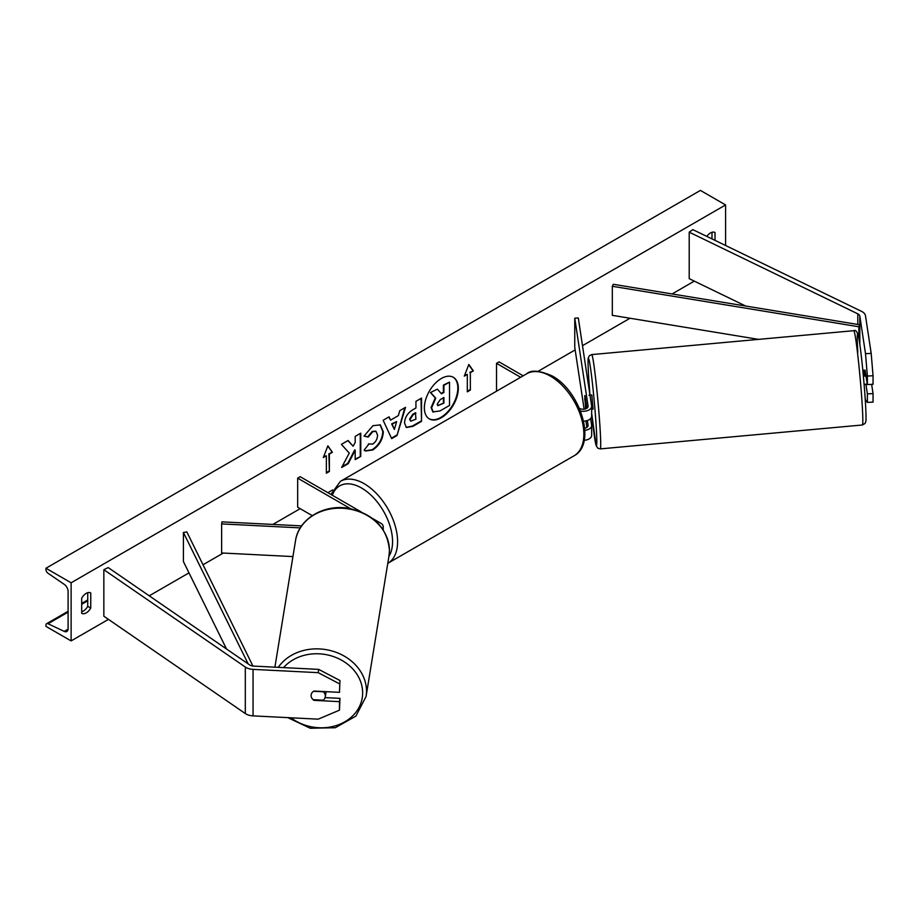 <?xml version="1.0" encoding="UTF-8"?>
<svg xmlns="http://www.w3.org/2000/svg" width="919" height="919" viewBox="0 0 919 919"><rect width="100%" height="100%" fill="white"/><g stroke="black" fill="none" stroke-linecap="round" stroke-linejoin="round"><path stroke-width="1.38" d="M865.02 370.173L867.375 384.567L873.05 384.28L873.05 375.745L867.375 376.032L867.375 384.567M865.905 384.165L867.375 393.872L867.375 402.396L865.514 400.19L865.112 397.536M867.375 376.032L865.514 353.677L859.816 316.067A5.698 3.285 0 0 0 858.174 314.034A5.698 3.285 0 0 0 857.806 313.838L689.204 232.162L689.204 278.664L745.734 306.05M865.514 353.677L871.189 353.39L865.491 315.78A11.396 6.582 0 0 0 862.194 311.702A11.396 6.582 0 0 0 861.459 311.323L692.857 229.635L689.204 232.162M867.375 402.396L873.05 402.12L873.05 393.585L871.649 384.349M867.375 393.872L873.05 393.585M871.189 353.39L873.05 375.745M313.942 700.347A7.122 5.79 8.6 0 1 311.104 695.557A7.122 5.79 8.6 0 1 311.15 694.844A7.122 5.79 8.6 0 1 313.942 691.054L339.467 692.34L339.973 680.531L318.686 669.388L253.552 666.091A5.698 3.285 180 0 1 250.014 665.149A5.698 3.285 180 0 1 249.681 664.931L108.212 567.586L103.847 569.7L103.847 616.212L245.316 713.558A11.396 6.582 180 0 0 245.993 713.971A11.396 6.582 180 0 0 253.058 715.878L318.192 719.163L339.467 710.169L339.467 701.645L313.942 700.347L314.034 699.727M339.973 680.531L339.467 692.34M339.467 710.169L339.973 698.36L325.073 697.613M318.686 669.388L318.192 672.662L253.058 669.377A11.396 6.582 180 0 1 245.993 667.47A11.396 6.582 180 0 1 245.316 667.045L103.847 569.7M339.973 698.36L339.467 701.645M318.192 672.662L339.467 683.805M292.943 556.581L221.64 552.974L221.64 523.91L300.295 527.885M372.689 518.557L380.73 523.198A8.547 4.928 180 0 1 383.234 526.69A8.547 4.928 180 0 1 382.465 528.735M301.604 525.886L221.95 521.866L221.64 523.91M361.178 511.917L300.18 476.697L297.664 478.144L297.664 507.219L312.253 515.639M297.664 478.144L350.553 508.689M580.498 411.057A8.547 4.928 0 0 0 591.652 406.359A8.547 4.928 0 0 0 591.618 405.922L578.304 317.997L574.754 318.181L574.754 347.244L584.139 409.173M584.852 430.368A8.547 4.928 180 0 0 591.652 425.543A8.547 4.928 180 0 0 591.618 425.106L590.63 418.582M583.588 421.166A8.547 4.928 0 0 0 591.652 416.238L591.652 406.359M579.349 408.254L579.59 408.392A4.986 2.872 0 0 0 585.024 409.012A4.986 2.872 0 0 0 588.091 406.359A4.986 2.872 0 0 0 588.08 406.106L574.754 318.181M586.896 408.231L584.989 395.607M586.896 427.415L585.92 420.902M584.921 395.71L585.587 408.852M587.356 420.523L588.08 425.29A4.986 2.872 180 0 1 588.091 425.543A4.986 2.872 180 0 1 584.702 428.265M584.185 440.316A8.547 4.928 0 0 0 591.652 435.422L591.652 425.543M496.524 391.218L496.524 363.338L499.04 361.891L523.187 375.825M496.524 363.338L520.659 377.284M862.815 370.265L863.814 370.173L864.664 376.135L866.077 375.997M865.193 370.15L863.883 370.277M864.101 384.441L867.295 384.039M591.652 409.288L593.088 409.15L591.802 394.975L588.964 395.227M585.885 401.557L586.069 408.679M584.737 398.616L585.908 408.737M584.668 395.733L585.552 401.58M429.093 418.742A24.009 13.865 120 0 0 440.844 417.421A24.009 13.865 120 0 0 456.467 396.491A24.009 13.865 120 0 0 453.101 377.169M441.35 417.708A24.009 13.865 120 0 0 457.042 396.548A24.009 13.865 120 0 0 453.354 377.307A24.009 13.865 120 0 0 441.35 378.49A24.009 13.865 120 0 0 425.658 399.65A24.009 13.865 120 0 0 429.345 418.903A24.009 13.865 120 0 0 441.35 417.708M71.119 582.784L71.119 640.911L45.95 626.379L45.95 625.161A3.205 1.849 60 0 1 46.616 623.702A3.205 1.849 60 0 1 48.006 623.748L64.215 631.387A6.054 3.492 -120 0 0 66.846 631.479A6.054 3.492 -120 0 0 68.098 628.711L68.098 591.503A6.054 3.492 -120 0 0 64.215 584.335L48.006 573.261A3.205 1.849 60 0 1 45.95 569.47L45.95 568.252L71.119 582.784L725.585 204.937L725.585 245.488M71.119 640.911L108.442 619.372M149.234 595.822L188.992 572.87M203.019 564.76L223.294 553.054M272.874 524.439L300.18 508.666M327.876 492.687L332.609 489.942M538.097 371.31L575.156 349.909M582.497 345.682L630.009 318.25M672.088 293.954L694.293 281.134M368.358 443.911L372.758 444.095C375.768 442.005 377.376 439.029 377.56 435.181L376.009 431.333L372.758 431.677L368.22 437.122L364.016 436.088L372.93 425.692L380.328 424.888L383.315 431.792C382.832 439.489 379.294 445.566 372.7 450.011L365.314 450.999L364.154 450.092L368.772 444.245M404.521 423.004L404.521 422.947C404.9 417.192 407.783 412.734 413.171 409.575L415.939 407.979L415.939 401.339L421.522 398.111L421.522 421.361L412.884 426.347L406.37 427.507L404.521 423.004M349.266 453.078L341.638 467.484L348.255 463.658L355.193 450.23L355.193 459.661L360.765 456.433L360.765 433.182L355.193 436.41L355.193 442.418L353.149 446.22L348.083 440.511L341.386 444.382L349.266 453.078M715.016 240.376L715.016 232.541A8.903 5.135 120 0 0 714.936 232.496A8.903 5.135 120 0 0 710.479 232.944A8.903 5.135 120 0 0 706.826 236.401M90.751 592.962L90.751 608.068A8.903 5.135 -60 0 1 81.78 613.352A8.903 5.135 -60 0 1 81.699 613.306L81.699 598.189A8.903 5.135 -60 0 1 86.225 593.352A8.903 5.135 -60 0 1 90.671 592.904A8.903 5.135 -60 0 1 90.751 592.962L90.59 592.858M470.344 372.643L473.365 370.897L468.828 364.452L464.302 376.135L467.323 374.389L467.323 391.827L470.344 390.081L470.344 372.643L470.344 390.081M323.339 457.513L327.876 445.83L332.402 452.286L329.381 454.02L329.381 471.47L326.36 473.205L326.36 455.767L323.339 457.513M390.552 420.121L398.352 415.618L399.776 410.667L405.532 407.335L397.008 435.537L391.666 438.616L383.143 420.27L389.093 416.835L390.552 420.121L388.794 417.008M711.995 238.906L711.995 232.277M87.73 592.686L87.73 606.333A8.903 5.135 -60 0 1 81.699 611.824M45.95 568.252L700.416 190.405L725.585 204.937M87.73 606.333L90.751 608.068M431.103 407.542L435.25 397.916L430.437 392.574L437.398 389.139L441.465 393.849L443.911 392.436L443.911 385.371L449.506 382.143L449.506 405.451L439.96 410.954L432.838 411.907L431.103 407.542L431.608 407.829L435.755 398.214L430.942 392.861M437.398 389.139L430.437 392.574M441.131 393.458L443.406 392.137L443.406 385.084L449.506 382.143M431.608 407.829L433.286 412.16M469.839 389.794L467.323 391.241M464.589 375.377L467.323 374.389M469.839 372.356L473.365 370.897M472.86 370.61L468.724 364.728M327.761 446.106L332.402 452.286M331.897 451.987L329.381 454.02M328.876 453.733L329.381 471.47M326.36 472.63L328.876 471.171M323.637 456.766L326.36 455.767M347.922 440.603L353.149 446.22M355.193 459.075L360.765 456.433M360.271 456.146L360.271 433.469M342.086 466.645L347.75 463.371L354.688 449.931L355.193 450.23M421.017 398.398L421.522 421.361M421.017 421.074L412.378 426.06L406.118 427.346M415.939 413.022L413.286 414.549L410.092 419.42L410.77 421.189L415.939 419.167L415.434 412.734L412.792 414.262L409.598 419.133L410.54 421.005M380.075 424.75L382.809 431.505C382.327 439.202 378.789 445.278 372.195 449.724L365.061 450.85M375.745 431.206L372.252 431.39L367.715 436.835L368.22 437.122M367.715 436.835L364.085 435.939M404.819 407.749L397.008 435.537M396.503 435.238L391.448 438.168M396.64 421.591L391.643 423.889L394.377 429.46L396.64 421.591L392.149 424.176L394.377 429.46M437.226 404.119L437.835 405.693L443.911 403.085L443.911 397.49L440.224 399.627L437.226 404.119M437.605 405.509L443.911 403.085M443.406 402.798L443.406 397.789M313.138 699.681L323.27 700.186A7.122 5.985 -170.7 0 0 325.257 696.866L326.061 691.927A7.122 5.985 -170.7 0 0 326.096 691.662M325.257 696.866A7.122 5.985 -170.7 0 0 325.315 696.085A7.122 5.985 -170.7 0 0 323.316 691.777L313.551 691.283M311.185 694.695A7.122 5.985 -170.7 0 0 311.127 695.373M859.816 324.786L858.84 326.762L612.318 286.28L613.295 284.293L859.816 324.786L859.816 344.257L859.816 316.067M612.318 286.28L612.318 315.343L758.612 339.375M858.84 326.762L858.84 338.02M248.164 663.886L183.409 532.492L183.409 561.555L226.499 648.975M252.932 666.045L186.833 531.929L183.409 532.492M857.806 313.838L857.806 324.464M253.058 669.377L253.058 715.878M245.316 667.045L245.316 713.558M574.065 455.79A47.34 27.34 -120 0 0 581.313 417.846A47.34 27.34 -120 0 0 550.389 376.124A47.34 27.34 -120 0 0 526.713 373.78L340.444 481.326A47.34 27.34 60 0 1 364.119 483.67A47.34 27.34 60 0 1 395.044 525.392A47.34 27.34 60 0 1 387.795 563.336L574.065 455.79C597.074 443.843 580.291 390.885 552.17 375.951C539.591 370.426 531.102 369.702 526.713 373.78M388.909 556.397A43.79 25.284 -120 0 0 361.604 488.035A43.79 25.284 -120 0 0 332.322 495.249M857.818 352.333A43.79 1.861 84.8 0 1 859.472 341.925A43.79 1.861 84.8 0 1 865.445 402.706M862.217 405.072A47.34 2.01 -95.2 0 0 857.898 356.09A47.34 2.01 -95.2 0 0 853.785 330.691C855.451 329.611 857.002 331.38 858.449 335.986C860.666 346.417 864.113 380.673 865.457 402.809C866.364 419.179 865.985 420.741 865.778 421.672L865.043 423.464L862.39 424.992A47.34 2.01 -95.2 0 0 862.217 405.072M853.785 330.691L591.687 354.596A47.34 2.01 84.8 0 1 595.799 379.995A47.34 2.01 84.8 0 1 600.107 428.966A47.34 2.01 84.8 0 1 600.291 448.886L862.39 424.992M591.652 413.228A43.79 1.861 -95.2 0 0 596.017 444.98A43.79 1.861 -95.2 0 0 596.259 427.243A43.79 1.861 -95.2 0 0 590.285 366.463A43.79 1.861 -95.2 0 0 588.631 376.882A43.79 1.861 -95.2 0 0 589.952 394.871M64.215 631.387L68.086 629.147M48.006 623.748L68.098 612.146M81.699 604.3L87.73 600.808M283.557 667.608A43.79 36.829 9.3 0 1 332.448 656.235A43.79 36.829 9.3 0 1 362.649 692.983A43.79 36.829 9.3 0 1 337.388 725.171A43.79 36.829 9.3 0 1 291.001 717.796M287.762 717.624L310.254 728.25L335.32 727.722L355.906 716.096L366.072 696.499A47.34 39.816 -170.7 0 0 366.509 691.26A47.34 39.816 -170.7 0 0 331.403 650.813A47.34 39.816 -170.7 0 0 278.25 667.343M274.907 667.171L295.539 540.602A47.34 39.816 9.3 0 1 345.578 508.506A47.34 39.816 9.3 0 1 389.438 550.607A47.34 39.816 9.3 0 1 389.001 555.834L366.072 696.499M383.234 526.69L383.234 529.884M330.897 494.433L340.444 481.326M591.687 354.596L589.401 355.687L588.332 357.755C588.091 358.743 587.701 360.076 588.619 376.779L589.941 394.825M591.652 413.263L596.144 445.658L597.832 448.231L600.291 448.886M87.73 599.958L81.699 603.438M68.098 611.296L46.616 623.702M295.539 540.602C298.468 519.097 323.741 503.957 348.255 508.287C373.665 513.847 387.404 527.897 389.449 550.447L389.001 555.834"/></g></svg>
